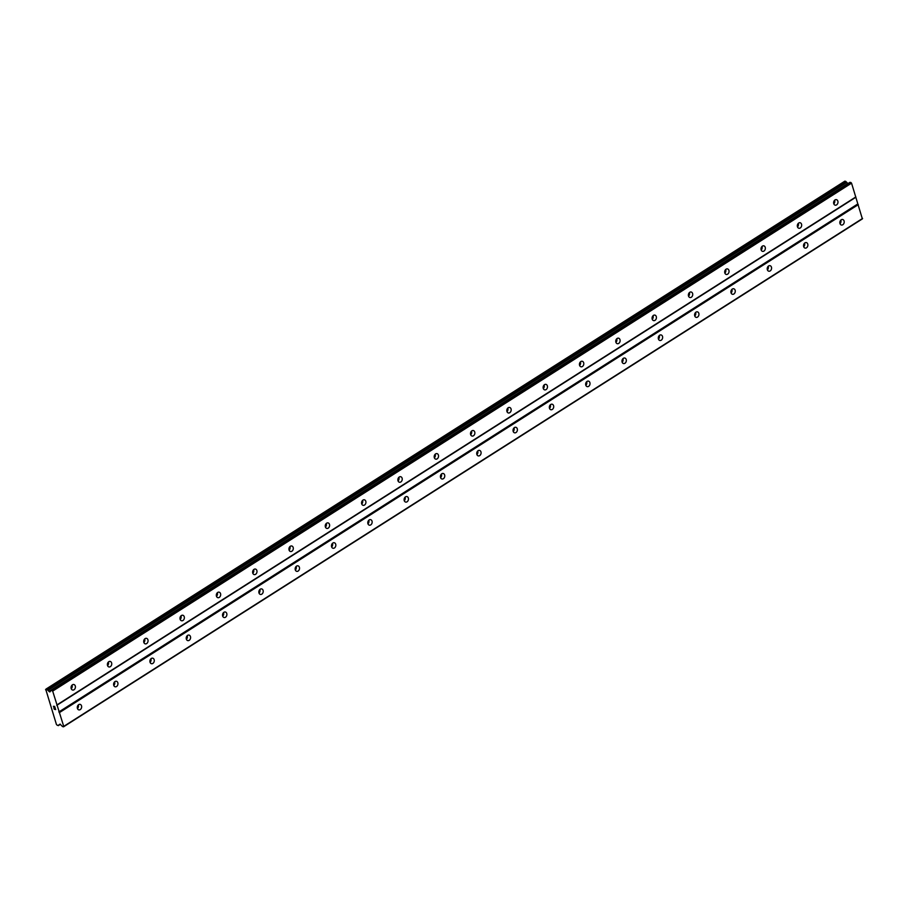 <?xml version="1.0" encoding="UTF-8"?>
<svg xmlns="http://www.w3.org/2000/svg" width="908" height="908" viewBox="0 0 908 908"><rect width="100%" height="100%" fill="white"/><g stroke="black" fill="none" stroke-linecap="round" stroke-linejoin="round"><path stroke-width="1.36" d="M836.586 204.89A2.826 2.145 -77.4 0 1 835.19 205.174A2.826 2.145 -77.4 0 1 833.623 202.847A2.826 2.145 -77.4 0 1 835.031 199.93A2.826 2.145 -77.4 0 1 836.427 199.658A2.826 2.145 -77.4 0 1 837.993 201.973A2.826 2.145 -77.4 0 1 836.586 204.89M800.266 227.987A2.826 2.145 -77.4 0 1 798.87 228.26A2.826 2.145 -77.4 0 1 797.315 225.944A2.826 2.145 -77.4 0 1 798.711 223.028A2.826 2.145 -77.4 0 1 800.118 222.744A2.826 2.145 -77.4 0 1 801.673 225.071A2.826 2.145 -77.4 0 1 800.266 227.987M763.957 251.073A2.826 2.145 -77.4 0 1 762.561 251.357A2.826 2.145 -77.4 0 1 760.995 249.03A2.826 2.145 -77.4 0 1 762.402 246.113A2.826 2.145 -77.4 0 1 763.798 245.83A2.826 2.145 -77.4 0 1 765.365 248.156A2.826 2.145 -77.4 0 1 763.957 251.073M727.649 274.159A2.826 2.145 -77.4 0 1 726.252 274.443A2.826 2.145 -77.4 0 1 724.686 272.116A2.826 2.145 -77.4 0 1 726.094 269.199A2.826 2.145 -77.4 0 1 727.49 268.916A2.826 2.145 -77.4 0 1 729.056 271.242A2.826 2.145 -77.4 0 1 727.649 274.159M691.34 297.245A2.826 2.145 -77.4 0 1 689.932 297.529A2.826 2.145 -77.4 0 1 688.378 295.202A2.826 2.145 -77.4 0 1 689.785 292.285A2.826 2.145 -77.4 0 1 691.181 292.013A2.826 2.145 -77.4 0 1 692.736 294.328A2.826 2.145 -77.4 0 1 691.34 297.245M655.02 320.342A2.826 2.145 -77.4 0 1 653.624 320.615A2.826 2.145 -77.4 0 1 652.058 318.299A2.826 2.145 -77.4 0 1 653.465 315.371A2.826 2.145 -77.4 0 1 654.861 315.099A2.826 2.145 -77.4 0 1 656.427 317.425A2.826 2.145 -77.4 0 1 655.02 320.342M618.711 343.428A2.826 2.145 -77.4 0 1 617.315 343.701A2.826 2.145 -77.4 0 1 615.749 341.385A2.826 2.145 -77.4 0 1 617.156 338.468A2.826 2.145 -77.4 0 1 618.552 338.185A2.826 2.145 -77.4 0 1 620.119 340.511A2.826 2.145 -77.4 0 1 618.711 343.428M582.403 366.514A2.826 2.145 -77.4 0 1 580.995 366.798A2.826 2.145 -77.4 0 1 579.44 364.471A2.826 2.145 -77.4 0 1 580.848 361.554A2.826 2.145 -77.4 0 1 582.244 361.271A2.826 2.145 -77.4 0 1 583.799 363.597A2.826 2.145 -77.4 0 1 582.403 366.514M546.083 389.6A2.826 2.145 -77.4 0 1 544.687 389.884A2.826 2.145 -77.4 0 1 543.12 387.557A2.826 2.145 -77.4 0 1 544.528 384.64A2.826 2.145 -77.4 0 1 545.924 384.368A2.826 2.145 -77.4 0 1 547.49 386.683A2.826 2.145 -77.4 0 1 546.083 389.6M509.774 412.697A2.826 2.145 -77.4 0 1 508.378 412.97A2.826 2.145 -77.4 0 1 506.812 410.643A2.826 2.145 -77.4 0 1 508.219 407.726A2.826 2.145 -77.4 0 1 509.615 407.454A2.826 2.145 -77.4 0 1 511.181 409.769A2.826 2.145 -77.4 0 1 509.774 412.697M473.465 435.783A2.826 2.145 -77.4 0 1 472.069 436.056A2.826 2.145 -77.4 0 1 470.503 433.74A2.826 2.145 -77.4 0 1 471.91 430.823A2.826 2.145 -77.4 0 1 473.306 430.54A2.826 2.145 -77.4 0 1 474.873 432.866A2.826 2.145 -77.4 0 1 473.465 435.783M437.145 458.869A2.826 2.145 -77.4 0 1 435.749 459.153A2.826 2.145 -77.4 0 1 434.183 456.826A2.826 2.145 -77.4 0 1 435.59 453.909A2.826 2.145 -77.4 0 1 436.986 453.625A2.826 2.145 -77.4 0 1 438.553 455.952A2.826 2.145 -77.4 0 1 437.145 458.869M400.837 481.955A2.826 2.145 -77.4 0 1 399.441 482.239A2.826 2.145 -77.4 0 1 397.874 479.912A2.826 2.145 -77.4 0 1 399.282 476.995A2.826 2.145 -77.4 0 1 400.678 476.711A2.826 2.145 -77.4 0 1 402.244 479.038A2.826 2.145 -77.4 0 1 400.837 481.955M364.528 505.041A2.826 2.145 -77.4 0 1 363.132 505.325A2.826 2.145 -77.4 0 1 361.566 502.998A2.826 2.145 -77.4 0 1 362.973 500.081A2.826 2.145 -77.4 0 1 364.369 499.809A2.826 2.145 -77.4 0 1 365.935 502.124A2.826 2.145 -77.4 0 1 364.528 505.041M328.208 528.138A2.826 2.145 -77.4 0 1 326.812 528.411A2.826 2.145 -77.4 0 1 325.246 526.095A2.826 2.145 -77.4 0 1 326.653 523.178A2.826 2.145 -77.4 0 1 328.049 522.894A2.826 2.145 -77.4 0 1 329.615 525.221A2.826 2.145 -77.4 0 1 328.208 528.138M291.899 551.224A2.826 2.145 -77.4 0 1 290.503 551.508A2.826 2.145 -77.4 0 1 288.937 549.181A2.826 2.145 -77.4 0 1 290.344 546.264A2.826 2.145 -77.4 0 1 291.74 545.98A2.826 2.145 -77.4 0 1 293.307 548.307A2.826 2.145 -77.4 0 1 291.899 551.224M255.591 574.31A2.826 2.145 -77.4 0 1 254.195 574.594A2.826 2.145 -77.4 0 1 252.628 572.267A2.826 2.145 -77.4 0 1 254.036 569.35A2.826 2.145 -77.4 0 1 255.432 569.066A2.826 2.145 -77.4 0 1 256.998 571.393A2.826 2.145 -77.4 0 1 255.591 574.31M219.271 597.396A2.826 2.145 -77.4 0 1 217.875 597.68A2.826 2.145 -77.4 0 1 216.32 595.353A2.826 2.145 -77.4 0 1 217.716 592.436A2.826 2.145 -77.4 0 1 219.112 592.164A2.826 2.145 -77.4 0 1 220.678 594.479A2.826 2.145 -77.4 0 1 219.271 597.396M182.962 620.493A2.826 2.145 -77.4 0 1 181.566 620.766A2.826 2.145 -77.4 0 1 180 618.45A2.826 2.145 -77.4 0 1 181.407 615.522A2.826 2.145 -77.4 0 1 182.803 615.249A2.826 2.145 -77.4 0 1 184.369 617.576A2.826 2.145 -77.4 0 1 182.962 620.493M146.653 643.579A2.826 2.145 -77.4 0 1 145.257 643.863A2.826 2.145 -77.4 0 1 143.691 641.536A2.826 2.145 -77.4 0 1 145.098 638.619A2.826 2.145 -77.4 0 1 146.494 638.335A2.826 2.145 -77.4 0 1 148.061 640.662A2.826 2.145 -77.4 0 1 146.653 643.579M110.333 666.665A2.826 2.145 -77.4 0 1 108.937 666.949A2.826 2.145 -77.4 0 1 107.382 664.622A2.826 2.145 -77.4 0 1 108.778 661.705A2.826 2.145 -77.4 0 1 110.186 661.421A2.826 2.145 -77.4 0 1 111.741 663.748A2.826 2.145 -77.4 0 1 110.333 666.665M74.025 689.751A2.826 2.145 -77.4 0 1 72.629 690.035A2.826 2.145 -77.4 0 1 71.062 687.708A2.826 2.145 -77.4 0 1 72.47 684.791A2.826 2.145 -77.4 0 1 73.866 684.519A2.826 2.145 -77.4 0 1 75.432 686.834A2.826 2.145 -77.4 0 1 74.025 689.751M842.806 224.741A2.826 2.145 -77.4 0 1 841.41 225.025A2.826 2.145 -77.4 0 1 839.843 222.698A2.826 2.145 -77.4 0 1 841.251 219.781A2.826 2.145 -77.4 0 1 842.647 219.498A2.826 2.145 -77.4 0 1 844.213 221.824A2.826 2.145 -77.4 0 1 842.806 224.741M806.486 247.827A2.826 2.145 -77.4 0 1 805.09 248.111A2.826 2.145 -77.4 0 1 803.535 245.784A2.826 2.145 -77.4 0 1 804.931 242.867A2.826 2.145 -77.4 0 1 806.327 242.584A2.826 2.145 -77.4 0 1 807.893 244.91A2.826 2.145 -77.4 0 1 806.486 247.827M770.177 270.924A2.826 2.145 -77.4 0 1 768.781 271.197A2.826 2.145 -77.4 0 1 767.215 268.87A2.826 2.145 -77.4 0 1 768.622 265.953A2.826 2.145 -77.4 0 1 770.018 265.681A2.826 2.145 -77.4 0 1 771.584 267.996A2.826 2.145 -77.4 0 1 770.177 270.924M733.868 294.01A2.826 2.145 -77.4 0 1 732.472 294.283A2.826 2.145 -77.4 0 1 730.906 291.967A2.826 2.145 -77.4 0 1 732.313 289.05A2.826 2.145 -77.4 0 1 733.709 288.767A2.826 2.145 -77.4 0 1 735.276 291.093A2.826 2.145 -77.4 0 1 733.868 294.01M697.548 317.096A2.826 2.145 -77.4 0 1 696.152 317.38A2.826 2.145 -77.4 0 1 694.597 315.053A2.826 2.145 -77.4 0 1 695.993 312.136A2.826 2.145 -77.4 0 1 697.401 311.853A2.826 2.145 -77.4 0 1 698.956 314.179A2.826 2.145 -77.4 0 1 697.548 317.096M661.24 340.182A2.826 2.145 -77.4 0 1 659.844 340.466A2.826 2.145 -77.4 0 1 658.277 338.139A2.826 2.145 -77.4 0 1 659.685 335.222A2.826 2.145 -77.4 0 1 661.081 334.939A2.826 2.145 -77.4 0 1 662.647 337.265A2.826 2.145 -77.4 0 1 661.24 340.182M624.931 363.268A2.826 2.145 -77.4 0 1 623.535 363.552A2.826 2.145 -77.4 0 1 621.969 361.225A2.826 2.145 -77.4 0 1 623.376 358.308A2.826 2.145 -77.4 0 1 624.772 358.036A2.826 2.145 -77.4 0 1 626.338 360.351A2.826 2.145 -77.4 0 1 624.931 363.268M588.622 386.365A2.826 2.145 -77.4 0 1 587.215 386.638A2.826 2.145 -77.4 0 1 585.66 384.322A2.826 2.145 -77.4 0 1 587.067 381.405A2.826 2.145 -77.4 0 1 588.463 381.122A2.826 2.145 -77.4 0 1 590.018 383.448A2.826 2.145 -77.4 0 1 588.622 386.365M552.302 409.451A2.826 2.145 -77.4 0 1 550.906 409.735A2.826 2.145 -77.4 0 1 549.34 407.408A2.826 2.145 -77.4 0 1 550.747 404.491A2.826 2.145 -77.4 0 1 552.143 404.208A2.826 2.145 -77.4 0 1 553.71 406.534A2.826 2.145 -77.4 0 1 552.302 409.451M515.994 432.537A2.826 2.145 -77.4 0 1 514.598 432.821A2.826 2.145 -77.4 0 1 513.031 430.494A2.826 2.145 -77.4 0 1 514.439 427.577A2.826 2.145 -77.4 0 1 515.835 427.293A2.826 2.145 -77.4 0 1 517.401 429.62A2.826 2.145 -77.4 0 1 515.994 432.537M479.685 455.623A2.826 2.145 -77.4 0 1 478.289 455.907A2.826 2.145 -77.4 0 1 476.723 453.58A2.826 2.145 -77.4 0 1 478.13 450.663A2.826 2.145 -77.4 0 1 479.526 450.391A2.826 2.145 -77.4 0 1 481.092 452.706A2.826 2.145 -77.4 0 1 479.685 455.623M443.365 478.72A2.826 2.145 -77.4 0 1 441.969 478.993A2.826 2.145 -77.4 0 1 440.403 476.677A2.826 2.145 -77.4 0 1 441.81 473.749A2.826 2.145 -77.4 0 1 443.206 473.477A2.826 2.145 -77.4 0 1 444.772 475.803A2.826 2.145 -77.4 0 1 443.365 478.72M407.056 501.806A2.826 2.145 -77.4 0 1 405.66 502.079A2.826 2.145 -77.4 0 1 404.094 499.763A2.826 2.145 -77.4 0 1 405.501 496.846A2.826 2.145 -77.4 0 1 406.897 496.562A2.826 2.145 -77.4 0 1 408.464 498.889A2.826 2.145 -77.4 0 1 407.056 501.806M370.748 524.892A2.826 2.145 -77.4 0 1 369.352 525.176A2.826 2.145 -77.4 0 1 367.785 522.849A2.826 2.145 -77.4 0 1 369.193 519.932A2.826 2.145 -77.4 0 1 370.589 519.648A2.826 2.145 -77.4 0 1 372.155 521.975A2.826 2.145 -77.4 0 1 370.748 524.892M334.428 547.978A2.826 2.145 -77.4 0 1 333.032 548.262A2.826 2.145 -77.4 0 1 331.465 545.935A2.826 2.145 -77.4 0 1 332.873 543.018A2.826 2.145 -77.4 0 1 334.269 542.746A2.826 2.145 -77.4 0 1 335.835 545.061A2.826 2.145 -77.4 0 1 334.428 547.978M298.119 571.075A2.826 2.145 -77.4 0 1 296.723 571.348A2.826 2.145 -77.4 0 1 295.157 569.021A2.826 2.145 -77.4 0 1 296.564 566.104A2.826 2.145 -77.4 0 1 297.96 565.832A2.826 2.145 -77.4 0 1 299.526 568.147A2.826 2.145 -77.4 0 1 298.119 571.075M261.81 594.161A2.826 2.145 -77.4 0 1 260.414 594.434A2.826 2.145 -77.4 0 1 258.848 592.118A2.826 2.145 -77.4 0 1 260.256 589.201A2.826 2.145 -77.4 0 1 261.652 588.917A2.826 2.145 -77.4 0 1 263.218 591.244A2.826 2.145 -77.4 0 1 261.81 594.161M225.49 617.247A2.826 2.145 -77.4 0 1 224.094 617.531A2.826 2.145 -77.4 0 1 222.528 615.204A2.826 2.145 -77.4 0 1 223.936 612.287A2.826 2.145 -77.4 0 1 225.332 612.003A2.826 2.145 -77.4 0 1 226.898 614.33A2.826 2.145 -77.4 0 1 225.49 617.247M189.182 640.333A2.826 2.145 -77.4 0 1 187.786 640.617A2.826 2.145 -77.4 0 1 186.219 638.29A2.826 2.145 -77.4 0 1 187.627 635.373A2.826 2.145 -77.4 0 1 189.023 635.089A2.826 2.145 -77.4 0 1 190.589 637.416A2.826 2.145 -77.4 0 1 189.182 640.333M152.873 663.419A2.826 2.145 -77.4 0 1 151.477 663.703A2.826 2.145 -77.4 0 1 149.911 661.376A2.826 2.145 -77.4 0 1 151.318 658.459A2.826 2.145 -77.4 0 1 152.714 658.187A2.826 2.145 -77.4 0 1 154.281 660.502A2.826 2.145 -77.4 0 1 152.873 663.419M116.553 686.516A2.826 2.145 -77.4 0 1 115.157 686.788A2.826 2.145 -77.4 0 1 113.602 684.473A2.826 2.145 -77.4 0 1 114.998 681.556A2.826 2.145 -77.4 0 1 116.406 681.272A2.826 2.145 -77.4 0 1 117.961 683.599A2.826 2.145 -77.4 0 1 116.553 686.516M80.245 709.602A2.826 2.145 -77.4 0 1 78.848 709.886A2.826 2.145 -77.4 0 1 77.282 707.559A2.826 2.145 -77.4 0 1 78.69 704.642A2.826 2.145 -77.4 0 1 80.086 704.358A2.826 2.145 -77.4 0 1 81.652 706.685A2.826 2.145 -77.4 0 1 80.245 709.602M54.287 709.137L53.867 708.081M54.877 709.273L54.696 708.705L54.877 709.273M54.696 708.705L54.968 709.284M55.558 709.42L55.229 708.388L55.558 709.42M55.229 708.388L55.694 709.579L54.242 709.25L55.694 709.579M53.992 707.366L53.481 706.538M53.424 706.242L54.219 706.685M54.923 707.423L54.582 706.322L54.934 707.423M54.582 706.322L55.116 707.729L53.583 706.31L55.116 707.729M45.548 689.74A1.26 0.647 57.6 0 0 45.706 689.683A1.26 0.647 57.6 0 0 45.899 689.251L47.08 689.513A1.26 0.647 57.6 0 0 47.806 690.228L49.94 691.919L51.064 690.273L52.675 691.101L59.417 712.598L63.73 726.377L62.595 726.638L60.03 724.119L58.714 725.038A1.26 0.647 57.6 0 0 58.566 725.095A1.26 0.647 57.6 0 0 58.373 725.515L57.181 725.242A1.26 0.647 57.6 0 0 56.444 724.505L45.82 689.558M63.503 726.843L862.373 218.896L851.545 183.155L849.933 182.326L51.143 690.25M847.913 183.609L846.676 182.27A1.26 0.647 57.6 0 1 845.95 181.555L844.78 181.248M78.27 704.971A2.826 2.145 -77.4 0 1 77.475 708.546M114.59 681.885A2.826 2.145 -77.4 0 1 113.784 685.461M150.898 658.799A2.826 2.145 -77.4 0 1 150.092 662.375M187.207 635.714A2.826 2.145 -77.4 0 1 186.412 639.289M223.527 612.616A2.826 2.145 -77.4 0 1 222.721 616.192M259.836 589.53A2.826 2.145 -77.4 0 1 259.03 593.106M296.144 566.444A2.826 2.145 -77.4 0 1 295.338 570.02M332.453 543.359A2.826 2.145 -77.4 0 1 331.658 546.934M368.773 520.261A2.826 2.145 -77.4 0 1 367.967 523.837M405.082 497.175A2.826 2.145 -77.4 0 1 404.276 500.751M441.39 474.089A2.826 2.145 -77.4 0 1 440.596 477.665M477.71 451.004A2.826 2.145 -77.4 0 1 476.904 454.579M514.019 427.906A2.826 2.145 -77.4 0 1 513.213 431.493M550.327 404.82A2.826 2.145 -77.4 0 1 549.533 408.396M586.647 381.735A2.826 2.145 -77.4 0 1 585.842 385.31M622.956 358.649A2.826 2.145 -77.4 0 1 622.15 362.224M659.265 335.563A2.826 2.145 -77.4 0 1 658.47 339.138M695.585 312.466A2.826 2.145 -77.4 0 1 694.779 316.041M731.893 289.38A2.826 2.145 -77.4 0 1 731.088 292.955M768.202 266.294A2.826 2.145 -77.4 0 1 767.408 269.869M804.522 243.208A2.826 2.145 -77.4 0 1 803.716 246.783M840.831 220.111A2.826 2.145 -77.4 0 1 840.025 223.686M72.05 685.131A2.826 2.145 -77.4 0 1 71.255 688.707M108.37 662.034A2.826 2.145 -77.4 0 1 107.564 665.621M144.678 638.948A2.826 2.145 -77.4 0 1 143.873 642.524M180.987 615.862A2.826 2.145 -77.4 0 1 180.193 619.438M217.307 592.776A2.826 2.145 -77.4 0 1 216.501 596.352M253.616 569.691A2.826 2.145 -77.4 0 1 252.81 573.266M289.924 546.593A2.826 2.145 -77.4 0 1 289.13 550.169M326.244 523.507A2.826 2.145 -77.4 0 1 325.439 527.083M362.553 500.421A2.826 2.145 -77.4 0 1 361.747 503.997M398.862 477.336A2.826 2.145 -77.4 0 1 398.056 480.911M435.17 454.238A2.826 2.145 -77.4 0 1 434.376 457.814M471.49 431.152A2.826 2.145 -77.4 0 1 470.685 434.728M507.799 408.067A2.826 2.145 -77.4 0 1 506.993 411.642M544.108 384.981A2.826 2.145 -77.4 0 1 543.313 388.556M580.428 361.883A2.826 2.145 -77.4 0 1 579.622 365.459M616.736 338.798A2.826 2.145 -77.4 0 1 615.93 342.373M653.045 315.712A2.826 2.145 -77.4 0 1 652.25 319.287M689.365 292.626A2.826 2.145 -77.4 0 1 688.559 296.201M725.674 269.528A2.826 2.145 -77.4 0 1 724.868 273.115M761.982 246.443A2.826 2.145 -77.4 0 1 761.188 250.018M798.302 223.357A2.826 2.145 -77.4 0 1 797.496 226.932M834.611 200.271A2.826 2.145 -77.4 0 1 833.805 203.846M56.761 705.346L855.631 197.399M58.838 711.963L857.708 204.016M56.988 704.88L855.858 196.934M52.675 691.101L851.545 183.155M52.108 690.455L850.966 182.508M47.976 690.364L846.835 182.417M47.806 690.228L846.676 182.27M58.804 724.981L60.121 724.141L58.816 724.959M63.73 726.377L862.6 218.431M59.417 712.598L858.276 204.652M51.2 690.262L850.07 182.304M49.486 691.817L50.644 691.079M48.953 691.465L847.822 183.507M47.08 689.513L845.95 181.555M46.807 689.274L845.677 181.328M46.058 689.104L844.928 181.157M58.362 725.56L60.359 724.289L58.305 725.64M58.373 725.515L60.337 724.266M51.064 690.273L849.933 182.326M45.956 689.115L844.826 181.169M58.77 725.027L60.132 724.153"/></g></svg>

